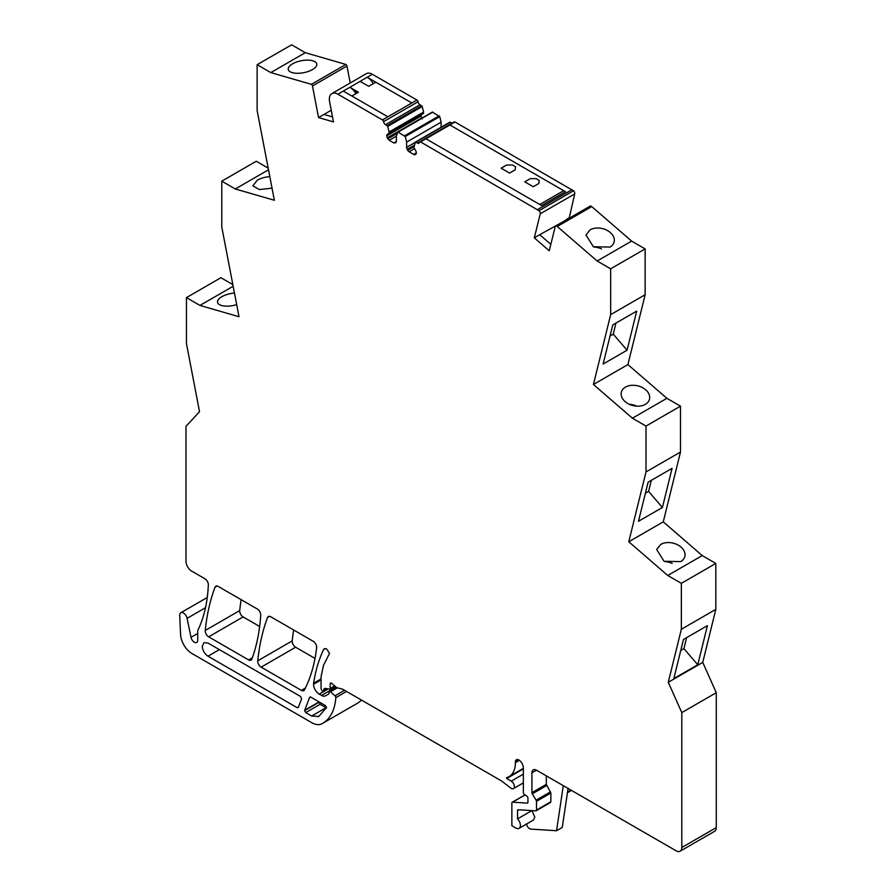 <?xml version="1.0" encoding="UTF-8"?>
<svg xmlns="http://www.w3.org/2000/svg" width="896" height="896" viewBox="0 0 896 896"><rect width="100%" height="100%" fill="white"/><g stroke="black" fill="none" stroke-linecap="round" stroke-linejoin="round"><path stroke-width="1.34" d="M350.213 82.992L346.965 66.069A1.613 0.93 -120 0 0 345.867 64.445L305.29 52.696L291.614 44.8L257.13 64.702L257.13 110.544L274.355 200.267L235.301 188.966L268.509 169.803M418.051 101.752A2.822 1.624 -120 0 0 419.35 104.238A2.822 1.624 -120 0 0 420.011 104.765L422.106 106.187L423.584 112.078L389.099 131.992L387.632 126.101L385.538 124.667A2.822 1.624 60 0 1 384.866 124.141A2.822 1.624 60 0 1 383.578 121.654L418.051 101.752A1.613 0.93 -120 0 0 416.931 100.016L411.802 102.984L367.237 77.246L360.114 81.357L368.67 86.296L375.794 82.186L411.813 102.984L387.867 116.794L351.859 96.006L358.411 92.221L349.866 87.293L360.125 81.368L343.302 91.067L387.878 116.805L411.813 102.984M423.584 112.078L423.494 113.445L387.262 134.366L386.68 135.654L387.262 137.85L389.211 140.28L393.826 142.946L395.786 142.766L396.368 141.478L393.826 142.946M423.55 113.378L389.021 133.347M387.262 134.366L421.736 114.453A2.856 1.646 -120 0 0 421.165 115.618L386.68 135.654M422.285 118.888L421.602 117.69A2.856 1.646 -120 0 1 421.165 116.122L421.165 115.752M441.112 127.243L441.112 122.203L439.746 116.603L432.342 112.067L398.082 131.947M593.432 384.485L632.408 418.208L646.005 426.059L680.478 406.157L666.882 398.306L627.906 364.582L593.432 384.485L610.658 314.642L610.658 268.811L597.139 261.005L557.245 226.486A2.419 1.4 60 0 0 555.621 226.072A2.419 1.4 60 0 0 555.206 226.61L549.248 250.768L534.318 237.843L540.243 213.819A2.419 1.4 60 0 0 539 210.694L420.728 142.016A1.613 0.93 60 0 0 420.694 142.005L420.538 141.915A1.613 0.93 60 0 0 419.731 141.826A1.613 0.93 60 0 0 419.418 142.33A2.822 1.624 60 0 1 418.858 143.237A2.822 1.624 60 0 1 418.118 143.349A2.822 1.624 60 0 1 417.458 143.091L451.931 123.189L450.262 122.226L415.61 142.061M449.859 122.181L415.386 142.094L417.458 143.091M569.162 218.254L574.717 193.906A2.419 1.4 -120 0 0 574.773 193.458A2.419 1.4 -120 0 0 573.474 190.792L455.011 122.002A1.613 0.93 -120 0 0 454.205 121.923L419.731 141.826M627.906 364.582L645.142 294.739L645.142 248.909L631.624 241.102L591.718 206.584A2.419 1.4 -120 0 0 590.106 206.17L555.621 226.072M680.478 406.157L680.478 452.032M681.352 583.33L715.826 563.427L702.229 555.576L663.264 521.853L680.49 452.032L646.005 471.934L628.779 541.766L667.744 575.478L681.352 583.33L681.352 629.261L668.27 682.293L702.744 662.39L715.826 609.358L681.352 629.261M715.826 563.427L715.826 609.358M716.285 827.602L681.8 847.515A8.064 4.648 60 0 1 680.131 851.2L714.616 831.298A8.064 4.648 -120 0 0 716.285 827.602L716.285 692.698L702.744 662.39M570.282 790.955A1.613 0.93 -120 0 0 570.629 790.877A1.613 0.93 -120 0 0 570.954 790.138L570.954 790.093M328.216 688.934L319.256 694.109L321.53 695.43A8.064 4.648 60 0 0 325.562 695.822L328.698 694.019A1.613 0.93 60 0 0 329.034 693.28L329.034 692.25A1.613 0.93 60 0 1 329.37 691.51A1.613 0.93 60 0 1 330.467 691.802L334.97 695.8A1.613 0.93 60 0 1 335.81 697.558A1.613 0.93 60 0 1 335.81 697.648A64.478 37.229 60 0 1 322.582 723.386L357.056 703.483A64.478 37.229 -120 0 0 361.491 700.09M232.837 284.592L220.92 277.715L186.446 297.618L199.954 305.424L233.162 286.261M268.195 168.146L256.267 161.258L221.782 181.16L235.301 188.966M416.931 100.016L372.366 74.29A12.085 6.978 -120 0 0 366.318 73.685L331.845 93.598A12.085 6.978 60 0 1 337.893 94.192L382.458 119.93A1.613 0.93 60 0 1 383.578 121.654M241.125 599.67A265.966 153.563 -120 0 0 239.714 610.568A4.838 2.789 -120 0 0 239.691 610.994A4.838 2.789 -120 0 0 243.107 616.918L259.638 626.461M293.642 629.989A265.966 153.563 -120 0 0 292.23 640.886A4.838 2.789 -120 0 0 292.208 641.312A4.838 2.789 -120 0 0 295.624 647.237L315 658.426M269.819 176.613A14.504 6.104 169.1 0 0 257.186 180.242L252.896 185.853L259.426 189.538L272.037 188.171M257.13 64.702L270.805 72.598L311.394 84.347A1.613 0.93 60 0 1 312.446 85.848L318.539 117.566L333.469 121.89L329.594 101.662A12.085 6.978 60 0 1 331.845 93.598M221.782 181.16L221.782 227.035L239.008 316.725L199.954 305.424M186.446 297.618L186.446 343.538L199.517 411.667L185.987 426.339L185.987 561.254A8.064 4.648 60 0 0 191.688 571.122L204.915 578.76A4.838 2.789 60 0 1 208.331 584.685A4.838 2.789 60 0 1 208.331 584.864A177.318 102.379 60 0 1 197.725 630.526L197.725 640.226A4.838 2.789 60 0 1 196.728 642.432A4.838 2.789 60 0 1 193.424 641.547A4.838 2.789 60 0 1 191.005 637.358L187.107 618.341A5.32 3.069 60 0 0 180.813 612.763A5.32 3.069 60 0 0 179.715 615.194A5.32 3.069 60 0 0 179.715 615.317L180.566 634.469A16.117 9.307 60 0 0 191.946 653.52L311.629 722.613A20.955 12.096 60 0 0 321.877 723.778A64.478 37.229 60 0 0 322.582 723.386M319.256 694.109A8.064 4.648 60 0 1 313.555 684.242L313.622 683.245A201.488 116.334 60 0 1 323.568 649.645A4.838 2.789 60 0 1 324.285 648.838A4.838 2.789 60 0 1 326.704 649.074L329.538 653.341L323.512 665.37L321.048 676.738L321.048 688.587C322 691.253 322.952 691.802 323.904 690.234L323.49 691.152L327.522 688.822M531.922 772.822L536.48 770.19A6.451 3.718 60 0 0 533.254 769.866A6.451 3.718 60 0 0 531.922 772.822L531.922 792.646A1.613 0.93 60 0 0 532.28 793.822L536.11 800.162A1.613 0.93 60 0 1 536.48 801.338L536.48 810.051A1.613 0.93 60 0 1 536.144 810.779A1.613 0.93 60 0 1 535.797 810.858L518.235 809.749A1.613 0.93 60 0 0 517.888 809.827A1.613 0.93 60 0 0 517.552 810.555L517.552 818.877A6.451 3.718 60 0 1 520.408 825.395A6.451 3.718 60 0 1 519.075 828.352A6.451 3.718 60 0 1 515.85 828.027L511.862 825.731L511.862 802.995A1.613 0.93 60 0 1 512.187 802.256A1.613 0.93 60 0 1 512.534 802.189L527.251 803.118A1.613 0.93 60 0 0 527.598 803.04A1.613 0.93 60 0 0 527.934 802.301L527.934 798.045A1.613 0.93 60 0 0 526.893 796.13L524.406 794.45A1.613 0.93 60 0 1 523.365 792.546L523.365 767.883A6.451 3.718 60 0 0 518.907 760.043L518.728 759.931A4.838 2.789 60 0 0 516.398 759.752A4.838 2.789 60 0 0 515.39 761.958L515.39 762.686A30.632 17.685 60 0 1 509.051 776.642A30.632 17.685 60 0 1 506.677 777.638L506.677 778.512L511.235 781.144A4.435 2.565 60 0 1 514.371 786.576A4.435 2.565 60 0 1 513.453 788.603A4.435 2.565 60 0 1 511.235 788.379L501.368 780.853L342.709 689.248L336.739 687.646L331.61 683.278L330.176 683.726L330.176 688.33L329.426 689.125L324.654 688.374L323.904 690.234L326.592 688.677M324.654 688.374L323.904 689.181L325.158 688.453M334.488 685.832L329.426 689.125M330.501 682.987L330.176 683.726L331.307 683.066M536.48 770.19L676.11 850.797A8.064 4.648 60 0 0 680.131 851.2M710.584 830.894L681.8 847.515L681.8 712.6L668.27 682.293M646.005 426.059L646.005 471.934M416.315 152.992A2.822 1.624 60 0 1 415.733 154.291L415.184 154.605A2.822 1.624 60 0 1 413.773 154.459L416.315 152.768A2.822 1.624 60 0 0 415.733 150.797L413.885 147.482L415.397 142.083M413.773 154.459L409.158 151.794A2.822 1.624 60 0 1 407.747 150.304L413.885 146.765M414.221 145.32L407.21 149.363L407.747 150.304M407.21 149.363A2.822 1.624 60 0 1 406.627 147.403L406.627 142.106L405.272 136.517L397.858 131.97L432.342 112.067M396.368 141.478L396.368 136.181L397.858 131.97M389.099 131.992L389.099 133.168L423.584 113.266M257.746 660.8A265.966 153.563 60 0 1 267.534 617.534A4.838 2.789 60 0 1 268.341 616.538A4.838 2.789 60 0 1 270.76 616.773L313.242 641.301A4.838 2.789 60 0 1 316.669 647.226A4.838 2.789 60 0 1 316.635 647.707A205.52 118.664 60 0 1 304.483 689.864A4.838 2.789 60 0 1 303.8 690.614A4.838 2.789 60 0 1 301.381 690.368L261.139 667.139A4.838 2.789 60 0 1 257.723 661.226A4.838 2.789 60 0 1 257.746 660.8L292.23 640.886M301.616 698.858L300.552 696.472L207.984 643.037L203.952 642.634L202.283 646.318C202.63 650.518 204.523 653.811 207.984 656.197L297.226 707.717L298.301 707.47L301.616 698.858M298.491 707L297.226 707.717L298.301 707.47M319.133 716.05L326.536 707.526L325.394 705.555L310.699 697.066L309.624 697.323L304.584 710.651L305.726 712.622L311.629 716.027L318.539 716.408M310.699 697.066L309.624 697.323L310.307 696.92M260.725 615.227A233.733 134.949 60 0 1 251.866 659.142A4.838 2.789 60 0 1 251.059 660.162A4.838 2.789 60 0 1 248.64 659.926L208.634 636.832A4.838 2.789 60 0 1 205.218 630.907A4.838 2.789 60 0 1 205.24 630.482A265.966 153.563 60 0 1 215.029 587.216A4.838 2.789 60 0 1 215.824 586.219A4.838 2.789 60 0 1 218.243 586.454L257.32 609.011A4.838 2.789 60 0 1 260.736 614.936A4.838 2.789 60 0 1 260.725 615.227M305.29 52.696L270.805 72.598M318.55 117.566L323.96 114.442L332.517 116.917M311.394 84.347L345.867 64.445M312.446 69.586A14.504 6.104 -10.9 0 0 316.747 63.974A14.504 6.104 -10.9 0 0 307.53 60.122A14.504 6.104 -10.9 0 0 292.544 63.829A14.504 6.104 -10.9 0 0 288.254 69.44A14.504 6.104 -10.9 0 0 297.461 73.293A14.504 6.104 -10.9 0 0 312.446 69.586M236.678 304.629A14.504 6.104 169.1 0 1 217.549 302.31A14.504 6.104 169.1 0 1 221.85 296.699A14.504 6.104 169.1 0 1 234.461 293.07M321.048 679.918L313.555 684.242M321.048 679.414L313.578 683.726M321.048 678.955L313.622 683.245M523.365 768.869L506.677 778.512M681.8 712.6L716.285 692.698M707.414 625.643L683.48 639.442L673.826 678.586L697.76 664.765L707.414 625.643M667.744 575.478L702.229 555.576M663.264 521.853L628.779 541.766M660.8 544.387L656.667 549.528L664.082 561.299L680.714 561.613A14.504 10.158 -166.1 0 0 684.835 556.483A14.504 10.158 -166.1 0 0 677.432 544.701A14.504 10.158 -166.1 0 0 660.8 544.387M672.067 468.35L662.413 507.494L638.467 521.304L648.122 482.171L672.067 468.35M632.408 418.208L666.882 398.306M645.366 404.342A14.504 10.158 -166.1 0 1 628.734 404.029A14.504 10.158 -166.1 0 1 621.32 392.258A14.504 10.158 -166.1 0 1 625.453 387.117A14.504 10.158 -166.1 0 1 642.085 387.442A14.504 10.158 -166.1 0 1 649.499 399.213A14.504 10.158 -166.1 0 1 645.366 404.342M610.658 314.642L645.142 294.739M636.709 311.091L612.774 324.912L603.12 364.034L627.054 350.213L636.709 311.08M610.658 268.811L645.142 248.909M597.139 261.005L631.624 241.102M590.106 229.846A14.504 10.158 -166.1 0 1 606.738 230.16A14.504 10.158 -166.1 0 1 614.141 241.931A14.504 10.158 -166.1 0 1 610.019 247.072L593.387 246.758L585.973 234.987L590.106 229.846M564.032 221.222L568.792 217.941M534.307 237.843L539.728 234.718L550.838 244.328M537.622 209.507L572.096 189.605M539.75 204.49L425.947 138.779L449.882 124.97L563.685 190.669L449.882 124.97L425.947 138.779L541.52 205.509L565.454 191.688L563.685 190.669L539.75 204.49L563.685 190.669A2.016 1.165 -120 0 1 564.301 191.184A2.016 1.165 -120 0 1 564.85 192.046M406.627 142.106L441.101 122.203M546.314 775.858L546.314 784.336L550.872 793.027L550.872 801.741L536.48 810.051M531.877 810.611L517.552 818.877M531.944 810.566L534.8 817.096L533.378 820.098M304.651 710.237L319.043 701.926L320.107 704.312L326.458 707.963M373.285 83.63A12.085 6.978 -120 0 0 367.237 77.246L372.366 74.29M355.902 93.666A12.085 6.978 -120 0 0 352.923 89.712L357.84 92.557L352.923 89.712A12.085 6.978 -120 0 0 349.866 87.293M526.646 823.771C527.05 826.661 528.394 828.43 530.656 829.091L556.562 830.726L563.282 785.658M556.562 830.726L562.262 827.445L568.075 788.424M686.605 637.638L683.928 648.659L697.76 664.776M680.758 650.496L683.928 648.659M672.168 563.427A14.504 10.158 13.9 0 0 664.653 561.579M651.269 480.357L648.592 491.411L662.413 507.494M645.389 493.248L648.592 491.411M636.821 406.157A14.504 10.158 13.9 0 0 629.317 404.309M615.922 323.086L613.256 334.152L627.054 350.213M610.03 336.011L613.256 334.152M601.462 248.886A14.504 10.158 13.9 0 0 593.97 247.038M539.728 234.718L563.506 221.514M533.232 186.738L538.776 183.534L539.258 180.466L536.122 178.651L530.331 178.651L524.787 181.854L533.232 186.738L538.776 183.534L539.258 180.466L536.122 178.651L530.331 178.651L524.787 181.854L533.232 186.738M506.688 164.998L501.144 168.202L509.589 173.085L515.133 169.882L515.614 166.813L512.478 164.998L506.688 164.998L501.144 168.213L509.589 173.085L515.133 169.882L515.614 166.813L512.478 164.998L506.688 165.01M343.302 91.067L337.882 94.192M312.48 85.971L346.965 66.069M323.96 114.442L331.24 110.242M197.725 633.483L191.005 637.358M205.498 607.723L187.107 618.341M346.539 691.454L335.81 697.648M344.512 690.29L334.97 695.8M337.378 687.814L330.467 691.802M335.933 687.12L321.53 695.43M325.349 648.614L323.568 649.645M511.235 781.144L523.365 774.133M515.39 762.619L519.355 760.334M515.39 761.958L518.818 759.987M527.251 803.118L527.834 802.782M525.112 794.92L512.534 802.189M570.954 790.138L567.526 792.12M557.245 226.486L591.718 206.584M540.243 213.808L574.717 193.906M539 210.694L573.474 190.792M420.538 141.915L425.947 138.779M455.011 122.002L449.882 124.97M450.262 122.226L415.789 142.128M414.512 148.702L409.158 151.794M415.184 142.464L406.627 147.403M439.746 116.603L405.272 136.517M404.723 135.744L439.208 115.842M432.746 112.101L398.261 132.014M396.379 136.136L389.211 140.28M397.342 133.28L387.8 138.79M421.736 117.947L387.262 137.85M386.68 135.89L421.154 115.976M422.229 106.49L387.744 126.392M387.206 125.63L421.68 105.717M420.011 104.765L385.538 124.667M382.458 119.93L387.867 116.794M252.358 657.776L248.64 659.926M243.107 616.918L208.634 636.832M239.714 610.568L205.24 630.482M217.101 586.029L215.029 587.216M269.606 616.347L267.534 617.534M305.402 688.05L301.381 690.368M295.624 647.237L261.139 667.139M546.314 784.336L531.922 792.646M532.28 793.822L546.672 785.512M550.502 791.851L536.11 800.162M536.48 801.338L550.872 793.027M517.552 810.555L518.896 809.794M207.984 656.197L219.386 649.611M304.584 710.651L318.976 702.341M305.726 712.622L320.107 704.312M311.629 716.027L326.021 707.728M317.677 716.867L319.48 715.826M207.256 597.498L180.813 612.763M336.358 687.467L329.37 691.51M329.84 689.058L334.858 686.168M513.453 788.603L523.365 782.869M509.051 776.642L523.365 768.376M512.187 802.256L525.011 794.853M570.629 790.877L567.437 792.714M536.144 810.779L550.536 802.48M519.075 828.352L533.456 820.042"/></g></svg>
